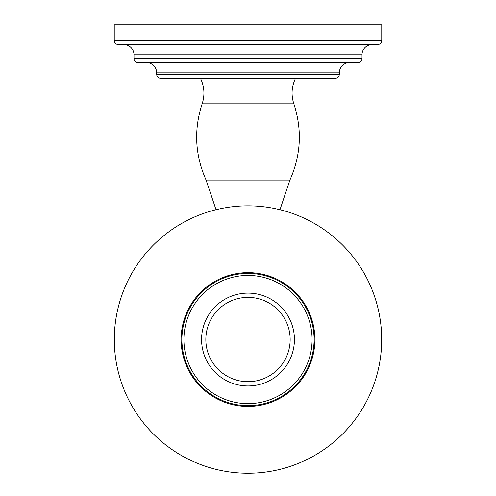 <?xml version="1.0" encoding="UTF-8"?>
<svg xmlns="http://www.w3.org/2000/svg" width="496" height="496" viewBox="0 0 496 496"><rect width="100%" height="100%" fill="white"/><g stroke="black" fill="none" stroke-linecap="round" stroke-linejoin="round"><path stroke-width="0.74" d="M114.247 24.8L381.753 24.8L381.753 40.474L114.247 40.474L114.247 24.8M114.247 40.474A4.073 4.073 0 0 0 118.327 44.547L377.673 44.547A4.073 4.073 0 0 0 381.753 40.474M123.758 44.547A10.242 10.242 0 0 1 134.001 54.789L134.001 58.553A4.073 4.073 0 0 0 138.074 62.626L146.432 62.626A10.242 10.242 0 0 1 156.674 72.869L156.674 74.226A4.073 4.073 0 0 0 160.747 78.3L200.458 78.3C204.42 86.583 204.984 95.089 202.151 103.819L293.849 103.819C291.016 95.089 291.58 86.583 295.542 78.3L335.253 78.3A4.073 4.073 0 0 0 339.326 74.226L156.674 74.226M372.242 44.547A10.242 10.242 0 0 0 361.999 54.789L361.999 58.553L134.001 58.553M156.674 72.869L339.326 72.869A10.242 10.242 0 0 1 349.568 62.626L357.926 62.626A4.073 4.073 0 0 0 361.999 58.553M357.926 62.626L138.074 62.626M339.326 72.869L339.326 74.226M335.253 78.3L160.747 78.3M381.697 339.531A133.697 133.697 0 0 0 248 205.834A133.697 133.697 0 0 0 114.303 339.531A133.697 133.697 0 0 0 248 473.234A133.697 133.697 0 0 0 381.697 339.531M248 272.639A66.898 66.898 0 0 1 314.898 339.531A66.898 66.898 0 0 1 248 406.429A66.898 66.898 0 0 1 181.102 339.531A66.898 66.898 0 0 1 248 272.639M248 293.105A46.426 46.426 0 0 0 201.574 339.531A46.426 46.426 0 0 0 248 385.956A46.426 46.426 0 0 0 294.426 339.531A46.426 46.426 0 0 0 248 293.105M248 297.371A42.16 42.16 0 0 1 290.16 339.531A42.16 42.16 0 0 1 248 381.697A42.16 42.16 0 0 1 205.84 339.531A42.16 42.16 0 0 1 248 297.371M134.001 54.789L361.999 54.789M202.151 103.819C193.694 129.741 195.009 155.155 206.088 180.067L289.912 180.067C300.991 155.155 302.306 129.741 293.849 103.819M248 273.426A66.104 66.104 0 0 0 181.896 339.531A66.104 66.104 0 0 0 248 405.635A66.104 66.104 0 0 0 314.104 339.531A66.104 66.104 0 0 0 248 273.426M248 275.441A64.089 64.089 0 0 0 183.911 339.531A64.089 64.089 0 0 0 248 403.626A64.089 64.089 0 0 0 312.089 339.531A64.089 64.089 0 0 0 248 275.441M279.98 209.715L289.912 180.067M206.088 180.067L216.02 209.715"/></g></svg>
